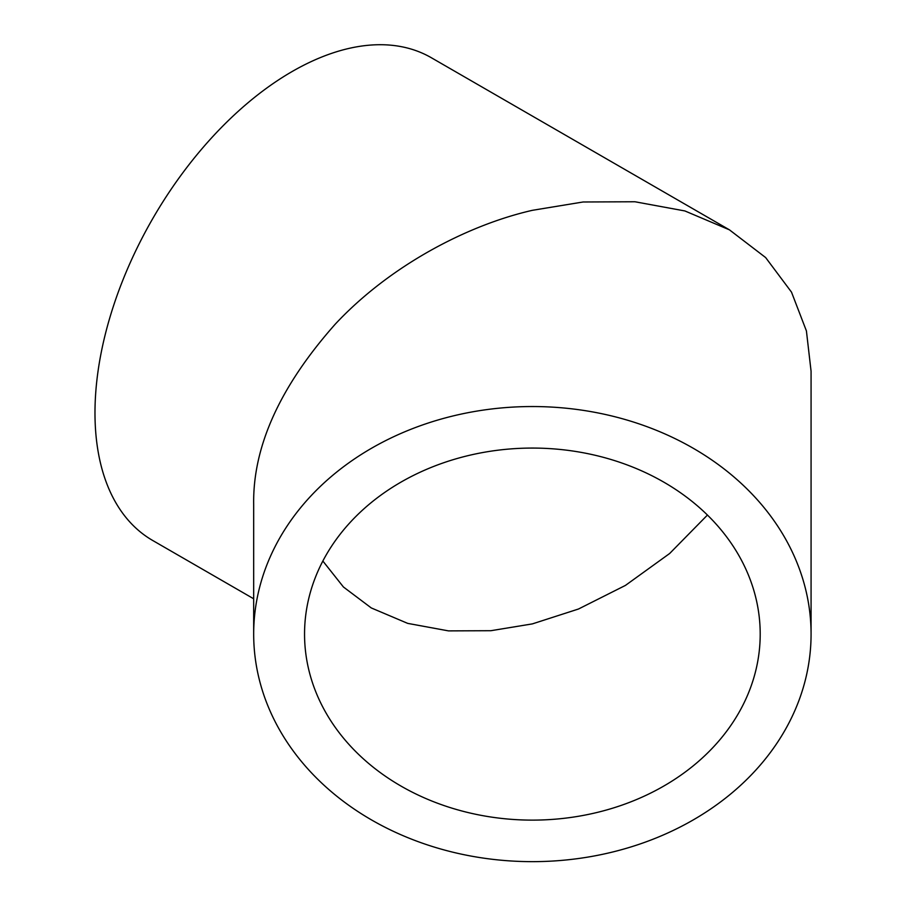 <?xml version="1.0" encoding="UTF-8"?>
<svg xmlns="http://www.w3.org/2000/svg" width="907" height="907" viewBox="0 0 907 907"><rect width="100%" height="100%" fill="white"/><g stroke="black" fill="none" stroke-linecap="round" stroke-linejoin="round"><path stroke-width="1.36" d="M811.073 634.095L811.073 371.224L806.414 330.93L791.505 292.145L765.644 257.565L729.443 229.845L684.876 210.946L634.957 201.762L583.088 201.989L532.375 210.322C467.026 225.219 389.783 265.808 335.307 324.094C279.934 386.529 252.724 446.675 253.677 504.519L253.677 634.095A278.698 227.555 0 0 1 532.375 406.54A278.698 227.555 0 0 1 811.073 634.095A278.698 227.555 0 0 1 532.375 861.65A278.698 227.555 0 0 1 253.677 634.095M729.443 229.845L431.392 57.765A278.698 160.902 120 0 0 292.054 71.574A278.698 160.902 120 0 0 109.985 317.155A278.698 160.902 120 0 0 152.705 540.481L253.677 598.779M322.858 561.036L343.413 586.976L371.28 607.939L407.708 623.381L448.512 630.887L490.914 630.705L532.375 623.891L578.485 609.016L625.433 585.412L669.672 553.485L707.437 515.051M760.202 634.095A227.827 186.026 0 0 1 532.375 820.121A227.827 186.026 0 0 1 304.548 634.095A227.827 186.026 0 0 1 532.375 448.069A227.827 186.026 0 0 1 760.202 634.095"/></g></svg>
